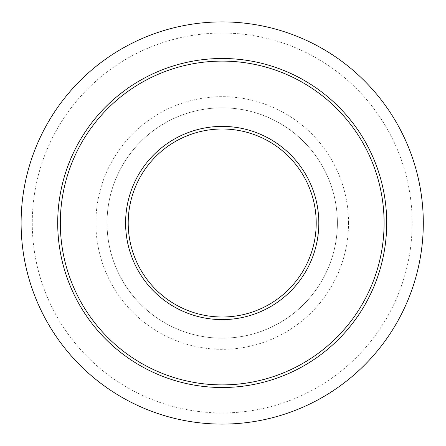 <?xml version="1.0" encoding="UTF-8"?>
<svg xmlns="http://www.w3.org/2000/svg" width="446" height="446" viewBox="0 0 446 446"><rect width="100%" height="100%" fill="white"/><g stroke="black" fill="none" stroke-linecap="round" stroke-linejoin="round"><path stroke-width="0.33" stroke-dasharray="2.23 1.67" d="M386.71 223A164.502 164.502 0 0 0 139.955 80.536A164.502 164.502 0 0 0 139.955 365.464A164.502 164.502 0 0 0 386.71 223A164.502 164.502 0 0 0 139.955 80.536A164.502 164.502 0 0 0 139.955 365.464A164.502 164.502 0 0 0 386.71 223M316.208 223A94 94 0 0 0 175.206 141.594A94 94 0 0 0 175.206 304.406A94 94 0 0 0 316.208 223M337.382 223A115.179 115.179 0 0 0 164.619 123.252A115.179 115.179 0 0 0 164.619 322.748A115.179 115.179 0 0 0 337.382 223A115.179 115.179 0 0 0 164.619 123.252A115.179 115.179 0 0 0 164.619 322.748A115.179 115.179 0 0 0 337.382 223A115.179 115.179 0 0 0 164.619 123.252A115.179 115.179 0 0 0 164.619 322.748A115.179 115.179 0 0 0 337.382 223M423.304 223A201.096 201.096 0 0 0 121.658 48.843A201.096 201.096 0 0 0 121.658 397.157A201.096 201.096 0 0 0 423.304 223M348.532 223A126.324 126.324 0 0 0 159.044 113.602A126.324 126.324 0 0 0 159.044 332.398A126.324 126.324 0 0 0 348.532 223M412.16 223A189.951 189.951 0 0 0 127.233 58.498A189.951 189.951 0 0 0 127.233 387.502A189.951 189.951 0 0 0 412.16 223"/><path stroke-width="0.67" d="M386.71 223A164.502 164.502 0 0 0 139.955 80.536A164.502 164.502 0 0 0 139.955 365.464A164.502 164.502 0 0 0 386.71 223M423.304 223A201.096 201.096 0 0 0 121.658 48.843A201.096 201.096 0 0 0 121.658 397.157A201.096 201.096 0 0 0 423.304 223M316.208 223A94 94 0 0 0 175.206 141.594A94 94 0 0 0 175.206 304.406A94 94 0 0 0 316.208 223M384.101 223A161.892 161.892 0 0 0 141.259 82.8A161.892 161.892 0 0 0 141.259 363.2A161.892 161.892 0 0 0 384.101 223M318.818 223A96.609 96.609 0 0 0 173.901 139.336A96.609 96.609 0 0 0 173.901 306.664A96.609 96.609 0 0 0 318.818 223"/></g></svg>
